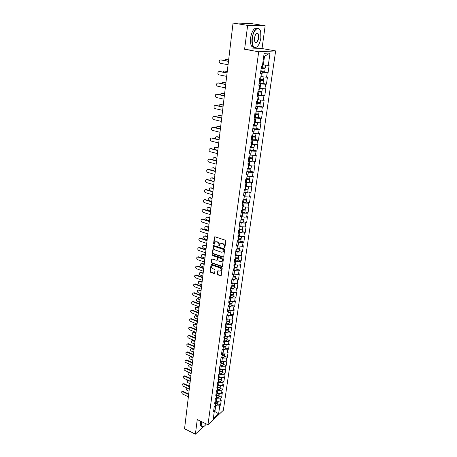 <?xml version="1.0" encoding="UTF-8"?>
<svg xmlns="http://www.w3.org/2000/svg" width="457" height="457" viewBox="0 0 457 457"><rect width="100%" height="100%" fill="white"/><g stroke="black" fill="none" stroke-linecap="round" stroke-linejoin="round"><path stroke-width="0.69" d="M224.473 247.854L224.93 247.557L225.792 240.999L225.295 240.188L215.024 236.789L214.379 237.217L213.573 243.735L214.276 244.204L214.853 242.227L216.521 241.804L217.366 242.09C218.452 242.576 218.977 243.432 218.937 244.661L219.171 246.066L219.537 245.975L220.114 244.009L221.805 243.575L222.662 243.861C223.759 244.352 224.284 245.209 224.238 246.443L224.473 247.854M217.315 274.063L217.795 274.851L221.154 275.737L222.182 268.448L221.696 267.648L211.111 264.215L210.134 271.475L210.614 272.263L213.985 273.48L214.619 273.092L214.996 270.098L214.516 269.31L212.836 268.71C211.602 267.985 211.271 267.037 211.848 265.871L213.236 265.528L219.857 267.876C221.097 268.59 221.428 269.539 220.862 270.71L219.44 271.064L217.806 270.801L217.315 274.063L217.658 273.857L218.138 274.651L221.182 275.697M244.598 49.265L262.032 48.533L265.163 25.758L247.648 25.392L244.598 49.265L258.691 51.778L207.969 424.753L197.258 419.583L195.396 434.15L184.554 428.78L233.047 23.067L235.481 23.13M247.648 25.392L233.047 23.067M223.062 257.217L223.713 256.805L224.661 249.602L224.17 248.797L213.442 245.478L212.436 252.921L212.916 253.715L223.062 257.217L223.616 257.057M223.41 259.079L222.37 266.465L221.834 266.602L211.757 263.049L211.277 262.255L211.768 258.959L216.361 260.256L217.001 259.85L217.258 257.834L216.772 257.034L212.516 255.56L212.259 254.806L222.925 258.279L223.41 259.079M258.691 51.778L275.651 50.921L223.353 410.289L207.969 424.753M217.886 403.822L220.554 405.056L221.222 400.355L220.434 401.08L216.344 401.292L215.07 400.709M220.554 405.056L219.76 405.782L218.623 413.762L213.27 418.783L214.39 410.729L213.579 411.477L214.236 406.719L215.053 405.976L215.481 402.908L214.664 403.645L215.333 398.835L216.15 398.104L216.578 395.002L215.761 395.728L216.435 390.861L217.258 390.141L217.692 387.005L216.869 387.719L217.555 382.8L218.377 382.092L218.817 378.916L217.995 379.618L218.686 374.643L219.509 373.946L219.96 370.741L219.132 371.427L219.828 366.394L220.657 365.714L221.108 362.47L220.28 363.144L220.988 358.054L221.816 357.385L222.273 354.101L221.445 354.763L222.159 349.611L222.987 348.959L223.45 345.635L222.616 346.286L223.342 341.076L224.176 340.436L224.644 337.072L223.81 337.712L224.541 332.439L225.375 331.811L225.849 328.412L225.01 329.034L225.752 323.699L226.592 323.088L227.072 319.649L226.232 320.254L226.98 314.856L227.82 314.256L228.306 310.777L227.46 311.371L228.22 305.904L229.066 305.327L229.551 301.803L228.711 302.38L229.477 296.85L230.322 296.285L230.819 292.72L229.968 293.28L230.745 287.687L231.596 287.139L232.099 283.529L231.248 284.071L232.03 278.41L232.881 277.879L233.39 274.229L232.539 274.754L233.333 269.024L234.19 268.51L234.704 264.814L233.847 265.323L234.652 259.519L235.509 259.022L236.029 255.28L235.172 255.771L235.989 249.899L236.846 249.419L237.372 245.632L236.515 246.106L237.337 240.159L238.2 239.697L238.731 235.863L237.874 236.315L238.708 230.294L239.571 229.854L240.108 225.969L239.245 226.404L240.091 220.308L240.959 219.886L241.502 215.955L240.639 216.367L241.496 210.191L242.364 209.792L242.918 205.81L242.05 206.204L242.913 199.955L243.787 199.572L244.346 195.539L243.478 195.91L244.352 189.581L245.226 189.221L245.792 185.136L244.923 185.485L245.809 179.07L246.683 178.733L247.26 174.597L246.386 174.928L247.288 168.427L248.162 168.113L248.745 163.92L247.871 164.229L248.785 157.642L249.659 157.351L250.253 153.106L249.373 153.386L250.299 146.72L251.179 146.451L251.778 142.15L250.899 142.407L251.836 135.649L252.715 135.409L253.327 131.045L252.441 131.279L253.389 124.43L254.275 124.213L254.892 119.797L254.006 120.002L254.966 113.062L255.851 112.873L256.48 108.395L255.589 108.577L256.566 101.54L257.457 101.374L258.085 96.838L257.194 96.993L258.182 89.863L259.073 89.726L259.719 85.128L258.822 85.253L259.827 78.027L260.719 77.913L261.37 73.251L260.473 73.349L261.49 66.019L262.387 65.939L264.146 53.292L270.047 52.966L268.27 65.408L262.547 64.803M264.666 71.846L268.105 72.509L269.133 65.334L268.27 65.408M268.105 72.509L267.248 72.606L266.591 77.193L260.901 76.605M263.061 83.46L266.442 84.168L267.454 77.09L266.591 77.193M266.442 84.168L265.58 84.294L264.934 88.818L259.279 88.252M257.502 94.776L264.792 95.673L265.791 88.687L264.934 88.818M264.792 95.673L263.935 95.821L263.301 100.294L257.679 99.746M255.926 106.167L259.833 106.321L263.169 107.029L264.157 100.134L263.301 100.294M263.169 107.029L262.312 107.201L261.684 111.611L256.103 111.091M258.262 117.478L261.57 118.232L262.541 111.428L261.684 111.611M261.57 118.232L260.713 118.432L260.096 122.784L254.543 122.282M256.708 128.514L259.987 129.291L260.947 122.573L260.096 122.784M259.987 129.291L259.136 129.514L258.525 133.81L253.007 133.33M255.172 139.408L258.428 140.208L259.376 133.575L258.525 133.81M258.428 140.208L257.577 140.459L256.971 144.698L251.487 144.235M253.652 150.159L256.885 150.981L257.822 144.435L256.971 144.698M256.885 150.981L256.034 151.256L255.44 155.437L250.122 155.032M252.155 160.778L255.366 161.624L256.286 155.157L255.44 155.437M255.366 161.624L254.515 161.915L253.926 166.045L248.511 165.623M250.676 171.261L253.864 172.123L254.772 165.742L253.926 166.045M253.864 172.123L253.018 172.443L252.435 176.522L247.048 176.116M249.219 181.612L252.378 182.497L253.281 176.196L252.435 176.522M252.378 182.497L251.539 182.834L250.962 186.862L245.609 186.473M247.78 191.831L250.916 192.734L251.801 186.513L250.962 186.862M250.916 192.734L250.076 193.094L249.505 197.07L244.187 196.704M246.357 201.925L249.471 202.851L250.345 196.704L249.505 197.07M249.471 202.851L248.631 203.228L248.071 207.158L242.776 206.804M244.946 211.894L248.042 212.836L248.905 206.77L248.071 207.158M248.042 212.836L247.203 213.236L246.649 217.115L241.387 216.778M243.558 221.742L246.631 222.702L247.488 216.709L246.649 217.115M246.631 222.702L245.792 223.119L245.249 226.952L240.016 226.632M242.187 231.471L245.238 232.447L246.083 226.523L245.249 226.952M245.238 232.447L244.404 232.881L243.861 236.669L238.663 236.366M240.833 241.079L243.861 242.073L244.695 236.223L243.861 236.669M243.861 242.073L243.027 242.53L242.496 246.266L237.326 245.98M239.497 250.573L242.501 251.584L243.324 245.803L242.496 246.266M242.501 251.584L241.667 252.058L241.142 255.749L236.001 255.48M238.171 259.953L241.153 260.981L241.97 255.269L241.142 255.749M241.153 260.981L240.331 261.473L239.811 265.123L234.698 264.86M236.869 269.224L239.828 270.264L240.633 264.62L239.811 265.123M239.828 270.264L239.005 270.773L238.491 274.377L233.316 274.103M235.572 278.382L238.514 279.438L239.314 273.863L238.491 274.377M238.514 279.438L237.691 279.964L237.183 283.523L231.916 283.214M234.298 287.436L237.217 288.504L238.006 282.992L237.183 283.523M237.217 288.504L236.4 289.041L235.898 292.566L231.522 292.589L230.539 292.229M233.036 296.382L235.938 297.461L236.715 292.017L235.898 292.566M235.938 297.461L235.121 298.015L234.624 301.5L230.271 301.54L229.186 301.129M231.79 305.219L234.67 306.316L235.441 300.935L234.624 301.5M234.67 306.316L233.858 306.887L233.367 310.332L229.037 310.389L227.86 309.932M230.557 313.959L233.418 315.067L234.178 309.749L233.367 310.332M233.418 315.067L232.607 315.656L232.122 319.055L227.815 319.129L226.552 318.638M229.34 322.602L232.185 323.722L232.933 318.466L232.122 319.055M232.185 323.722L231.373 324.321L230.894 327.686L226.609 327.772L225.267 327.241M228.134 331.142L230.962 332.273L231.705 327.075L230.894 327.686M230.962 332.273L230.151 332.89L229.677 336.209L225.415 336.318L224.079 335.775M226.946 339.585L229.751 340.728L230.488 335.592L229.677 336.209M229.751 340.728L228.946 341.356L228.477 344.641L224.238 344.767L222.907 344.212M225.769 347.931L228.557 349.091L229.283 344.007L228.477 344.641M228.557 349.091L227.752 349.731L227.289 352.981L223.073 353.112L221.748 352.558M224.604 356.186L227.375 357.351L228.089 352.33L227.289 352.981M227.375 357.351L226.569 358.008L226.112 361.219L221.919 361.373L220.605 360.807M223.456 364.343L226.204 365.526L226.912 360.562L226.112 361.219M226.204 365.526L225.404 366.194L224.953 369.37L220.777 369.536L219.474 368.965M222.313 372.415L225.05 373.609L225.752 368.696L224.953 369.37M225.05 373.609L224.25 374.289L223.804 377.431L219.651 377.608L218.355 377.036M221.188 380.401L223.907 381.601L224.598 376.745L223.804 377.431M223.907 381.601L223.107 382.292L222.668 385.4L218.537 385.588L217.246 385.011M220.08 388.296L222.776 389.507L223.462 384.703L222.668 385.4M222.776 389.507L221.982 390.209L221.542 393.283L217.435 393.483L216.155 392.906M218.977 396.099L221.656 397.322L222.336 392.574L221.542 393.283M221.656 397.322L220.862 398.041L220.434 401.08M216.344 401.292L216.767 398.253L216.167 397.973M214.956 401.554L215.481 402.908M220.862 398.041L216.767 398.253M217.435 393.483L217.863 390.409L217.258 390.135M216.047 393.666L216.578 395.002M221.982 390.209L217.863 390.409M218.537 385.588L218.972 382.48L218.28 382.172M217.155 385.685L217.692 387.005M223.107 382.292L218.972 382.48M219.651 377.608L220.091 374.46L219.309 374.117M218.275 377.619L218.817 378.916M224.25 374.289L220.091 374.46M220.777 369.536L221.222 366.354L220.343 365.971M219.406 369.456L219.96 370.741M225.404 366.194L221.222 366.354M221.919 361.373L222.365 358.151L221.382 357.734M220.548 361.201L221.108 362.47M226.569 358.008L222.365 358.151M223.073 353.112L223.524 349.862L222.428 349.399M221.708 352.855L222.273 354.101M227.752 349.731L223.524 349.862M224.238 344.767L224.695 341.47L223.479 340.973M222.879 344.412L223.45 345.635M228.946 341.356L224.695 341.47M225.415 336.318L225.884 332.987L224.536 332.445M224.061 335.866L224.644 337.072M230.151 332.89L225.884 332.987M226.609 327.772L227.078 324.407L225.729 323.87M225.261 327.223L225.849 328.412M231.373 324.321L227.078 324.407M227.815 319.129L228.294 315.724L226.929 315.193M226.478 318.483L227.072 319.649M232.607 315.656L228.294 315.724M229.037 310.389L229.517 306.938L228.146 306.418M227.7 309.635L228.306 310.777M233.858 306.887L229.517 306.938M230.271 301.54L230.762 298.055L229.38 297.536M228.946 300.683L229.551 301.803M235.121 298.015L230.762 298.055M231.522 292.589L232.013 289.064L230.625 288.55M230.202 291.629L230.819 292.72M236.4 289.041L232.013 289.064M232.79 283.534L233.287 279.964L231.888 279.461M231.471 282.46L232.099 283.529M237.691 279.964L233.287 279.964M234.07 274.371L234.572 270.755L233.161 270.258M232.756 273.183L233.39 274.229M239.005 270.773L234.572 270.755M235.361 265.094L235.875 261.438L234.452 260.947M234.058 263.792L234.704 264.814M240.331 261.473L235.875 261.438M236.675 255.709L237.189 252.007L235.761 251.521M235.378 254.286L236.029 255.28M241.667 252.058L237.189 252.007M238 246.203L238.525 242.456L237.086 241.982M236.715 244.661L237.372 245.632M243.027 242.53L238.525 242.456M239.342 236.589L239.874 232.796L238.423 232.327M238.063 234.921L238.731 235.863M244.404 232.881L239.874 232.796M240.702 226.849L241.239 223.01L239.782 222.553M239.434 225.055L240.108 225.969M245.792 223.119L241.239 223.01M242.079 216.995L242.621 213.105L241.153 212.654M240.816 215.07L241.502 215.955M247.203 213.236L242.621 213.105M243.472 207.01L244.027 203.074L242.541 202.634M242.221 204.953L242.918 205.81M248.631 203.228L244.027 203.074M244.883 196.904L245.443 192.923L243.952 192.488M243.644 194.711L244.346 195.539M250.076 193.094L245.443 192.923M246.317 186.673L246.877 182.64L245.375 182.217M245.078 184.342L245.792 185.136M251.539 182.834L246.877 182.64M247.763 176.311L248.334 172.22L246.82 171.809M246.54 173.837L247.26 174.597M253.018 172.443L248.334 172.22M249.231 165.817L249.808 161.675L248.282 161.27M248.014 163.195L248.745 163.92M254.515 161.915L249.808 161.675M250.71 155.186L251.299 150.993L249.762 150.599M249.511 152.41L250.253 153.106M256.034 151.256L251.299 150.993M252.218 144.418L252.812 140.168L251.259 139.785M251.024 141.487L251.778 142.15M257.577 140.459L252.812 140.168M253.738 133.507L254.343 129.205L252.778 128.828M252.561 130.422L253.327 131.045M259.136 129.514L254.343 129.205M255.286 122.453L255.891 118.095L254.321 117.735M254.115 119.208L254.892 119.797M260.713 118.432L255.891 118.095M256.845 111.257L257.462 106.841L255.88 106.487M255.692 107.846L256.48 108.395M262.312 107.201L257.462 106.841M258.433 99.912L259.056 95.433L257.457 95.096M257.285 96.33L258.085 96.838M263.935 95.821L259.056 95.433M260.039 88.412L260.673 83.871L259.062 83.545M258.908 84.654L259.719 85.128M265.58 84.294L260.673 83.871M261.667 76.759L262.307 72.16L260.684 71.846M260.547 72.823L261.37 73.251M267.248 72.606L262.307 72.16M265.163 25.758L251.047 23.536L235.498 22.993M263.312 64.945L264.517 56.325L263.718 56.377M270.047 52.966L264.517 56.325M195.396 434.15L203.371 426.701M206.244 424.016L206.313 423.947C204.97 425.827 203.805 426.764 202.805 426.758L201.851 426.444L201.474 423.456L201.811 421.777M262.032 48.533L275.651 50.921M214.184 412.22L214.91 411.546L215.687 406.005L215.087 405.73M214.316 411.266L218.623 413.762M213.87 409.358L214.39 410.729M219.76 405.782L215.687 406.005M224.815 247.671L224.581 246.26C224.627 245.032 224.101 244.169 223.01 243.678L222.662 243.861M220.742 243.57L223.01 243.678M215.487 241.793L217.715 241.907C218.8 242.399 219.326 243.255 219.28 244.484L219.514 245.883M214.847 236.76L213.922 243.558L214.264 244.118M213.442 245.478L213.75 245.318L212.785 252.738L213.265 253.532L223.404 257.028M223.77 250.008L223.427 249.442L214.47 246.409L214.11 246.5L213.916 247.585C213.876 248.797 214.396 249.653 215.47 250.139L221.576 252.224L223.284 251.784L224.113 249.819L223.77 249.254L223.427 249.442M214.322 246.386L214.819 246.226L223.77 249.254M223.016 252.041L223.627 251.601L223.999 250.704L223.656 250.893M224.113 249.819L223.999 250.704M212.088 258.799L211.625 262.061L212.105 262.855L222.393 266.431M216.909 260.096L217.343 259.656L217.601 257.639L217.115 256.845L212.516 255.56M212.556 254.698L212.865 255.372M220.622 261.741L222.051 261.381C222.628 260.193 222.296 259.233 221.045 258.513L218.686 257.697L218.046 258.108L217.789 260.124L218.269 260.924L220.622 261.741M221.868 261.558L222.388 261.187C222.97 259.999 222.639 259.045 221.388 258.325L221.045 258.513M218.446 257.668L221.388 258.325M218.126 270.641L217.658 273.857M220.702 270.875L221.205 270.51C221.771 269.339 221.434 268.396 220.2 267.676L219.857 267.876M212.356 265.511L213.579 265.334L220.2 267.676M211.431 264.06L210.483 271.281L210.957 272.064L214.539 273.315M225.775 59.564L224.381 60.473M260.724 71.538L264.7 71.812L265.111 68.91L261.604 67.773M261.221 67.962L264.157 68.784L261.147 68.516M265.237 67.99L261.255 67.722M265.511 65.151L262.529 64.934M262.541 64.825L263.226 64.928M228.62 60.101L225.832 59.57M265.111 68.91L261.13 68.63M228.637 59.981L226.301 59.541M220.697 59.901L219.743 60.187C218.823 61.524 219.034 62.552 220.365 63.272L228.066 64.757M221.234 59.878L228.483 61.255M220.754 59.907L228.471 61.375M252.344 38.114C251.853 43.958 252.864 47.105 255.377 47.557C257.999 46.888 259.822 43.701 260.838 38.005L260.701 31.956C259.399 25.038 253.321 29.362 252.344 38.114M257.217 46.66L255.149 47.751L253.367 46.848C252.03 45.026 251.59 42.107 252.036 38.08C253.761 30.053 256.223 27.054 259.427 29.088L260.033 30.059M254.503 38.085C255.012 35.218 255.92 33.612 257.234 33.27C258.508 33.515 259.016 35.098 258.753 38.028C257.451 42.941 256.063 43.946 254.572 41.05L254.503 38.085M254.823 41.827L255.029 42.13C256.514 43.067 257.657 41.69 258.451 38C258.668 36.126 258.468 34.755 257.839 33.892L257.005 33.475L256.154 33.887M254.046 47.459L251.921 46.597C250.579 44.775 250.133 41.855 250.579 37.834C251.973 30.716 254.206 27.517 257.28 28.243M256.897 33.344L257.085 33.767M202.028 421.88L201.72 423.439C201.486 425.501 201.851 426.61 202.805 426.758M203.536 426.621L202.594 426.855M201.617 426.33L200.754 425.913L200.372 422.925L200.709 421.245M204.713 423.176L204.416 423.033M224.381 71.024L223.467 71.315L222.982 72.086M259.102 83.237L263.055 83.477L263.461 80.615L260.016 79.529M259.605 79.627L262.518 80.483L259.519 80.238M263.586 79.701L259.627 79.467M263.706 76.936L260.884 76.725M227.249 71.589L224.484 71.041M263.461 80.615L259.502 80.363M227.266 71.452L224.947 70.995M223.005 82.334L223.61 82.3L222.119 82.637L221.616 83.551M261.433 94.982L261.832 92.16L258.491 91.137M258.005 91.137L260.896 92.028L257.914 91.8M261.958 91.257L258.016 91.057M261.907 88.567L259.268 88.355M225.895 82.923L223.147 82.357M261.832 92.16L257.897 91.943M225.912 82.774L223.61 82.3M221.651 93.502L222.296 93.457L220.794 93.811L220.285 94.867M256.434 102.499L260.227 103.55L256.308 103.368M256.331 103.208L259.296 103.419L256.691 102.699M260.353 102.659L256.434 102.494M260.107 100.043L257.668 99.832M224.553 94.119L221.828 93.525M224.576 93.953L222.296 93.457M220.314 104.527L220.994 104.476L219.486 104.842L218.989 106.035M254.943 113.793L257.714 114.661L254.772 114.467M256.737 114.079L258.639 114.793L254.749 114.644M258.765 113.913L254.869 113.782M258.308 111.365L256.091 111.16M223.233 105.167L220.531 104.556M258.639 114.793L258.251 117.546L254.366 117.403M223.256 104.984L220.994 104.476M218.994 115.415L219.708 115.353L218.189 115.73L217.726 117.072M253.572 124.967L256.154 125.761L253.229 125.584M255.709 125.258L257.074 125.886C256.765 126.178 255.789 126.195 254.138 125.938L253.207 125.772M257.2 125.018L253.321 124.921M256.474 122.539L255.343 122.459M255.252 122.447L254.538 122.333M221.931 116.072L219.246 115.444M256.697 128.583L256.691 128.606C256.383 128.903 255.406 128.92 253.755 128.663L252.824 128.491M221.953 115.878L219.708 115.353M219.32 71.503L218.395 71.8C217.509 73.109 217.721 74.125 219.034 74.839L226.678 76.382M219.897 71.469L227.089 72.903M219.417 71.515L227.072 73.046M217.96 82.951L217.064 83.26C216.212 84.551 216.429 85.545 217.721 86.253L225.307 87.853M218.577 82.917L225.718 84.402M218.098 82.974L225.701 84.556M216.618 94.256L215.75 94.565C214.927 95.839 215.15 96.821 216.424 97.512L223.953 99.175M217.275 94.211L224.358 95.753M216.795 94.279L224.341 95.924M215.298 105.413L214.459 105.727C213.665 106.978 213.893 107.943 215.144 108.635L222.616 110.348M215.99 105.356L223.022 106.949M215.515 105.441L222.999 107.138M213.996 116.426L213.185 116.746C212.414 117.975 212.648 118.929 213.882 119.608L221.297 121.379M214.721 116.364L221.702 118.009M214.247 116.461L221.674 118.209M217.692 126.161L218.44 126.092L216.915 126.48L216.492 127.966M251.71 136.552L254.618 136.712L253.167 136.157M255.652 135.98L255.652 136.003C255.337 136.317 254.366 136.34 252.721 136.083L251.796 135.912M253.526 133.455L253.001 133.37M220.645 126.84L217.978 126.195M254.503 136.26L255.532 136.843C255.223 137.151 254.246 137.18 252.607 136.929L251.681 136.752M255.155 139.499L255.155 139.522C254.84 139.842 253.869 139.871 252.23 139.614L251.31 139.442M220.668 126.635L218.44 126.092M212.711 127.303L211.928 127.623C211.18 128.828 211.42 129.771 212.636 130.445L219.994 132.267M213.465 127.229L220.394 128.92M212.996 127.337L220.371 129.137M216.407 136.774L217.184 136.694L215.658 137.1L215.298 138.734M250.208 147.377L253.098 147.525L252.167 147.074M254.126 146.8L254.126 146.828C253.812 147.16 252.841 147.2 251.213 146.943L250.293 146.766M251.824 144.315L251.487 144.258M219.371 137.477L216.727 136.814M253.189 147.108L254.006 147.651C253.698 147.988 252.727 148.028 251.093 147.771L250.179 147.594M253.635 150.273L253.635 150.302C253.321 150.644 252.355 150.684 250.727 150.427L249.808 150.25M219.4 137.254L217.184 136.694M211.442 138.037L210.683 138.362C209.963 139.551 210.203 140.476 211.408 141.144L218.709 143.012M212.231 137.957L219.109 139.693M211.762 138.071L219.08 139.928M215.138 147.257L215.95 147.165L214.419 147.582L214.139 149.365M252.618 157.482L252.618 157.511C252.304 157.865 251.339 157.916 249.716 157.659L249.105 157.539M218.12 147.977L215.493 147.297M251.836 157.808L252.504 158.328C252.19 158.688 251.224 158.733 249.608 158.476L248.694 158.299M252.138 160.915L252.133 160.938C251.818 161.304 250.853 161.355 249.242 161.098L248.328 160.915M248.722 158.071L251.601 158.196L250.99 157.814M218.149 147.737L215.95 147.165M210.191 148.639L209.46 148.965C208.763 150.13 209.003 151.044 210.191 151.707L217.441 153.626M211.008 148.548L217.835 150.336M210.54 148.674L217.806 150.582M213.887 157.614L214.727 157.511L213.191 157.933L213.025 159.876M251.133 168.033L251.127 168.062C250.813 168.439 249.853 168.496 248.248 168.233L247.974 168.182M216.881 158.351L214.27 157.648M250.459 168.365L251.019 168.867C250.704 169.244 249.739 169.307 248.134 169.044L247.226 168.862M250.659 171.415L250.653 171.444C250.339 171.832 249.379 171.895 247.774 171.632L246.866 171.449M247.26 168.622L250.122 168.736L249.699 168.399M216.909 158.099L214.727 157.511M208.958 159.105L208.249 159.436C207.575 160.578 207.821 161.481 208.992 162.144L216.19 164.109M209.803 159.002L216.578 160.835M209.335 159.145L216.549 161.098M212.659 167.839L213.516 167.725L211.979 168.159L211.962 170.267M249.665 178.447L249.659 178.476C249.345 178.876 248.391 178.944 246.791 178.681L246.694 178.658M215.653 168.593L213.065 167.873M249.082 178.784L249.551 179.27C249.236 179.67 248.277 179.738 246.677 179.481L245.78 179.293M249.196 181.789L249.191 181.817C248.876 182.223 247.917 182.297 246.323 182.035L245.426 181.852M245.86 179.053L248.659 179.144L248.362 178.841M215.687 168.325L213.516 167.725M207.741 169.444L207.055 169.77C206.398 170.901 206.65 171.792 207.804 172.443L214.956 174.454M208.609 169.33L215.338 171.209M208.146 169.484L215.31 171.484M211.442 177.939L212.328 177.819L210.786 178.259L210.98 180.549M248.214 188.73L248.214 188.758C247.894 189.181 246.94 189.255 245.358 188.992L245.26 188.975M214.447 178.71L211.871 177.973M247.7 189.072L248.1 189.546C247.785 189.969 246.831 190.043 245.243 189.781L244.352 189.598M247.751 192.031L247.745 192.06C247.431 192.488 246.477 192.568 244.895 192.306L244.004 192.117M244.763 189.409L247.008 189.152M214.476 178.43L212.328 177.819M206.541 179.652L205.879 179.978C205.244 181.092 205.496 181.972 206.633 182.617L213.733 184.674M207.432 179.532L214.116 181.452M206.97 179.692L214.082 181.737M210.237 187.913L211.145 187.787L209.609 188.238C208.992 189.318 209.243 190.175 210.357 190.809L206.273 189.609L204.713 190.066C204.102 191.157 204.353 192.026 205.479 192.665L212.522 194.768M246.786 198.881L246.78 198.915C246.46 199.355 245.512 199.446 243.935 199.178L243.844 199.161M213.248 188.701L210.694 187.953M246.323 199.229L246.671 199.692C246.352 200.132 245.403 200.223 243.827 199.955L243.204 199.823M246.323 202.143L246.317 202.177C246.003 202.622 245.055 202.714 243.484 202.451L242.593 202.257M243.644 199.635L245.649 199.326M213.288 188.41L211.145 187.787M205.353 189.741L206.273 189.609M205.81 189.781L212.871 191.871M209.055 197.772L209.986 197.63L208.443 198.092C207.849 199.155 208.101 200 209.203 200.634L211.734 201.4M245.369 208.912L245.363 208.946C245.043 209.403 244.101 209.5 242.536 209.237L242.444 209.215M212.071 198.572L209.535 197.812M244.958 209.26L245.255 209.712C244.935 210.174 243.992 210.271 242.427 210.003L242.073 209.929M244.918 212.134L244.912 212.168C244.592 212.631 243.65 212.733 242.084 212.465L241.205 212.277M242.376 209.694L244.289 209.38M212.105 198.269L209.986 197.63M204.188 199.698L205.124 199.56L203.565 200.023C202.971 201.097 203.228 201.954 204.336 202.594L211.334 204.736M205.124 199.56L211.711 201.56M204.667 199.743L211.677 201.874M207.884 207.507L208.832 207.364L207.289 207.826C206.713 208.872 206.97 209.712 208.055 210.334L210.568 211.123M243.975 218.817L243.969 218.852C243.65 219.331 242.707 219.44 241.153 219.171L241.062 219.149M210.906 208.329L208.386 207.547M243.598 219.171L243.861 219.611C243.541 220.091 242.604 220.194 241.045 219.931L240.925 219.903M243.524 221.999L243.518 222.033C243.198 222.519 242.261 222.628 240.708 222.359L239.834 222.165M240.993 219.611L242.935 219.303M210.94 208.015L208.832 207.364M203.034 209.54L203.993 209.392L202.434 209.86C201.851 210.917 202.114 211.762 203.211 212.396L210.157 214.584M203.993 209.392L210.534 211.431M203.531 209.58L210.494 211.757M206.73 217.132L207.701 216.972L206.158 217.446C205.593 218.475 205.85 219.303 206.93 219.926L209.42 220.725M242.593 228.603L242.587 228.637C242.267 229.134 241.33 229.248 239.788 228.98L239.697 228.963M209.752 217.966L207.25 217.172M242.256 228.951L242.484 229.385C242.164 229.882 241.227 230.002 239.679 229.734L239.588 229.711M242.153 231.745L242.147 231.779C241.822 232.282 240.89 232.402 239.348 232.133L238.48 231.939M239.634 229.403L241.587 229.111M209.792 217.641L207.701 216.972M201.897 219.263L202.874 219.103L201.314 219.577C200.749 220.622 201.011 221.456 202.097 222.085L208.992 224.313M202.874 219.103L209.369 221.182M202.417 219.303L209.329 221.519M205.593 226.638L206.575 226.472L205.033 226.952C204.49 227.969 204.747 228.78 205.81 229.403L208.289 230.214M241.233 238.268L241.227 238.303C240.902 238.822 239.971 238.942 238.434 238.674L238.343 238.651M208.615 227.489L206.13 226.678M240.919 238.617L241.119 239.045C240.799 239.559 239.868 239.685 238.331 239.417L238.24 239.394M240.793 241.37L240.788 241.41C240.468 241.93 239.537 242.056 238.006 241.787L237.137 241.587M238.286 239.074L240.251 238.794M208.655 227.152L206.575 226.472M200.772 228.866L201.766 228.7L200.206 229.18C199.663 230.202 199.926 231.031 200.994 231.659L207.844 233.921M201.766 228.7L208.215 230.814M201.309 228.911L208.175 231.162M204.468 236.035L205.467 235.858L203.925 236.343C203.399 237.343 203.656 238.148 204.707 238.765L207.17 239.588M239.885 247.814L239.879 247.854C239.554 248.385 238.628 248.517 237.103 248.248L237.012 248.225M207.489 236.897L205.022 236.075M239.599 248.168L239.776 248.585C239.451 249.116 238.525 249.254 237 248.979L236.909 248.956M239.451 250.882L239.445 250.922C239.125 251.459 238.2 251.596 236.675 251.321L235.818 251.122M236.955 248.631L238.92 248.362M207.529 236.549L205.467 235.858M199.663 238.354L200.674 238.177L199.115 238.668C198.584 239.674 198.846 240.491 199.903 241.113L206.713 243.415M200.674 238.177L207.078 240.331M200.217 238.4L207.038 240.69M203.359 245.318L204.37 245.135L202.828 245.626C202.314 246.609 202.577 247.408 203.616 248.02L206.061 248.859M238.554 257.251L238.548 257.291C238.223 257.839 237.303 257.977 235.783 257.708L235.698 257.685M206.375 246.197L203.931 245.358M238.291 257.599L238.445 258.011C238.12 258.565 237.2 258.702 235.686 258.428L235.595 258.411M238.126 260.279L238.12 260.319C237.794 260.873 236.875 261.016 235.361 260.747L234.51 260.541M235.641 258.068L237.606 257.817M206.421 245.837L204.37 245.135M198.567 247.728L199.595 247.545L198.035 248.042C197.521 249.031 197.784 249.842 198.829 250.459L205.587 252.801M199.595 247.545L205.953 249.733M199.138 247.774L205.913 250.105M202.262 254.492L203.285 254.303L201.748 254.8C201.251 255.766 201.514 256.554 202.537 257.165L204.965 258.016M237.24 266.568L237.234 266.608C236.909 267.179 235.995 267.328 234.487 267.054L234.395 267.031M205.279 255.383L202.845 254.538M236.994 266.917L237.132 267.322C236.806 267.893 235.892 268.042 234.384 267.768L234.292 267.745M236.817 269.561L236.812 269.607C236.486 270.178 235.572 270.327 234.064 270.053L233.219 269.853M234.344 267.396L236.298 267.151M205.324 255.017L203.285 254.303M197.487 256.994L198.527 256.805L196.967 257.302C196.47 258.279 196.738 259.079 197.767 259.696L204.479 262.072M198.527 256.805L204.845 259.028M198.075 257.04L204.799 259.41M201.177 263.563L202.217 263.369L200.68 263.866C200.195 264.82 200.457 265.597 201.468 266.203L203.885 267.071M235.943 275.782L235.938 275.822C235.612 276.405 234.698 276.559 233.196 276.285L233.11 276.268M204.193 264.466L201.777 263.609M235.715 276.125L235.835 276.525C235.509 277.113 234.595 277.268 233.099 276.993L233.013 276.971M235.526 278.736L235.521 278.781C235.189 279.37 234.281 279.53 232.784 279.256L231.945 279.05M233.059 276.611L235.001 276.382M204.239 264.089L202.217 263.369M196.424 266.151L197.47 265.957L195.916 266.454C195.43 267.419 195.699 268.208 196.721 268.825L203.388 271.235M197.47 265.957L203.748 268.208M197.018 266.203L203.702 268.602M200.109 272.526L201.16 272.326L199.623 272.823C199.149 273.766 199.418 274.537 200.417 275.143L202.811 276.017M234.658 284.882L234.652 284.922C234.327 285.522 233.418 285.688 231.928 285.414L231.836 285.391M203.119 273.446L200.72 272.572M234.447 285.225L234.555 285.619C234.23 286.219 233.321 286.385 231.83 286.111L231.739 286.088M234.247 287.807L234.241 287.847C233.915 288.453 233.007 288.618 231.522 288.344L230.682 288.139M231.79 285.722L233.721 285.505M203.165 273.058L201.16 272.326M195.368 275.2L196.424 275L194.876 275.502C194.402 276.451 194.671 277.233 195.682 277.845L202.302 280.29M196.424 275L202.662 277.285M195.979 275.251L202.617 277.685M199.052 281.386L200.109 281.181L198.578 281.683C198.121 282.609 198.384 283.374 199.378 283.974L201.754 284.86M233.39 293.874L233.384 293.92C233.059 294.537 232.15 294.708 230.671 294.428L230.585 294.411M202.063 282.323L199.675 281.438M233.19 294.222L233.287 294.605C232.961 295.222 232.053 295.393 230.574 295.119L230.488 295.096M232.984 296.764L232.979 296.81C232.647 297.433 231.745 297.604 230.271 297.324L229.437 297.119M230.539 294.719L232.453 294.519M202.108 281.923L200.109 281.181M194.328 284.145L195.396 283.934L193.848 284.443C193.391 285.379 193.659 286.151 194.653 286.756L201.234 289.235M195.396 283.934L201.588 286.253M194.95 284.197L201.543 286.665M198.007 290.149L199.075 289.932L197.55 290.441C197.098 291.355 197.367 292.109 198.344 292.709L200.709 293.605M232.139 302.768L232.133 302.808C231.802 303.442 230.899 303.619 229.431 303.339L229.345 303.322M201.011 291.092L198.641 290.195M231.945 303.105L232.036 303.488C231.705 304.122 230.808 304.299 229.334 304.025L229.248 304.002M231.733 305.619L231.728 305.664C231.396 306.304 230.499 306.481 229.031 306.207L228.209 305.996M229.3 303.614L231.191 303.425M201.063 290.686L199.075 289.932M193.3 292.988L194.379 292.771L192.831 293.28C192.386 294.205 192.654 294.965 193.642 295.57L200.177 298.084M194.379 292.771L200.532 295.119M193.934 293.04L200.48 295.542M196.978 298.809L198.052 298.592L196.527 299.101C196.093 299.998 196.361 300.746 197.327 301.34L199.68 302.254M230.899 311.554L230.894 311.6C230.562 312.245 229.665 312.428 228.203 312.148L228.117 312.131M199.977 299.769L197.618 298.861M230.716 311.891L230.796 312.268C230.465 312.919 229.574 313.102 228.112 312.822L228.026 312.799M230.499 314.376L230.494 314.422C230.162 315.073 229.271 315.256 227.809 314.982L227.072 314.787M228.077 312.405L229.945 312.234M200.023 299.346L198.052 298.592M192.283 301.729L193.368 301.506L191.826 302.02C191.392 302.928 191.666 303.682 192.637 304.282L199.132 306.824M193.368 301.506L199.481 303.882M192.928 301.78L199.429 304.311M195.962 307.372L197.041 307.15L195.522 307.658C195.093 308.544 195.362 309.286 196.321 309.875L198.658 310.8M229.671 320.237L229.665 320.283C229.34 320.945 228.443 321.134 226.992 320.86L226.906 320.837M198.949 308.344L196.613 307.424M229.505 320.574L229.574 320.951C229.243 321.608 228.351 321.802 226.9 321.522L226.815 321.5M229.283 323.025L229.271 323.076C228.946 323.739 228.054 323.933 226.603 323.653L226.021 323.499M226.866 321.1L228.711 320.934M199.001 307.915L197.041 307.15M191.283 310.366L192.374 310.137L190.837 310.657C190.409 311.548 190.683 312.297 191.649 312.896L198.098 315.467M192.374 310.137L198.447 312.548M191.934 310.423L198.395 312.988M194.95 315.838L196.042 315.61L194.522 316.124C194.111 316.998 194.379 317.729 195.328 318.318L197.647 319.249M228.46 328.823L228.454 328.869C228.123 329.543 227.238 329.743 225.792 329.463L225.707 329.44M197.938 316.821L195.613 315.896M228.3 329.16L228.363 329.526C228.032 330.2 227.146 330.4 225.701 330.12L225.615 330.097M228.072 331.582L228.066 331.628C227.735 332.308 226.849 332.507 225.41 332.228L224.975 332.113M225.672 329.691L227.495 329.543M197.99 316.387L196.042 315.61M190.283 318.912L191.392 318.678L190.952 318.969L189.855 319.192C189.444 320.077 189.712 320.814 190.666 321.414L197.076 324.013M191.392 318.678L197.424 321.111M190.952 318.969L197.373 321.557M193.945 324.213L195.053 323.979L193.54 324.493C193.134 325.355 193.402 326.075 194.339 326.664L196.647 327.606M227.266 337.312L227.26 337.357C226.929 338.049 226.044 338.249 224.61 337.974L224.524 337.952M196.933 325.207L194.625 324.264M227.112 337.643L227.169 338.009C226.838 338.7 225.952 338.9 224.518 338.62L224.433 338.597M226.883 340.037L226.872 340.088C226.546 340.779 225.661 340.985 224.227 340.705L223.93 340.625M224.49 338.18L226.284 338.049M196.99 324.761L195.053 323.979M189.295 327.361L190.415 327.115L189.981 327.412L188.884 327.635C188.484 328.503 188.752 329.234 189.701 329.834L196.064 332.462M190.415 327.115L196.413 329.577M189.981 327.412L196.356 330.034M192.951 332.496L194.076 332.25L193.648 332.547L192.563 332.765C192.168 333.616 192.437 334.335 193.368 334.918L195.659 335.872M226.084 345.703L226.078 345.755C225.747 346.452 224.867 346.663 223.439 346.383L223.353 346.36M195.944 333.496L193.648 332.547M225.935 346.035L225.987 346.395C225.655 347.097 224.775 347.309 223.347 347.029L223.262 347M225.701 348.4L225.695 348.451C225.364 349.154 224.484 349.365 223.062 349.085L222.885 349.039M223.319 346.577L225.084 346.457M195.996 333.044L194.076 332.25M188.318 335.712L189.455 335.461L189.015 335.764L187.924 335.981C187.536 336.838 187.804 337.563 188.741 338.157L195.07 340.813M189.455 335.461L195.413 337.952M189.015 335.764L195.356 338.414M191.969 340.688L193.111 340.436L191.597 340.951C191.22 341.79 191.489 342.499 192.408 343.081L194.682 344.047M224.913 353.998L224.907 354.049C224.576 354.763 223.696 354.98 222.279 354.701L222.193 354.678M194.962 341.699L192.683 340.739M224.775 354.329L224.815 354.683C224.484 355.397 223.61 355.615 222.188 355.335L222.108 355.312M224.536 356.666L224.53 356.717C224.198 357.431 223.324 357.654 221.908 357.368L221.822 357.345M222.165 354.878L223.896 354.775M195.019 341.236L193.111 340.436M187.353 343.972L188.501 343.715L188.067 344.024L186.982 344.235C186.599 345.081 186.867 345.8 187.793 346.389L194.082 349.074M188.501 343.715L194.419 346.229M188.067 344.024L194.362 346.703M190.997 348.788L192.151 348.525L191.729 348.84L190.649 349.045C190.278 349.873 190.546 350.576 191.454 351.159L193.717 352.13M223.759 362.201L223.747 362.252C223.416 362.978 222.542 363.201 221.131 362.921L221.051 362.898M193.991 349.805L191.729 348.84M223.622 362.532L223.662 362.881C223.33 363.606 222.456 363.829 221.045 363.549L220.96 363.526M223.387 364.84L223.376 364.892C223.045 365.623 222.176 365.846 220.765 365.566L220.68 365.543M221.022 363.087L222.719 363.001M194.048 349.337L192.151 348.525M186.393 352.141L187.564 351.879L186.045 352.398C185.668 353.232 185.942 353.941 186.862 354.535L193.105 357.243M187.564 351.879L193.442 354.415M187.13 352.193L193.385 354.895M190.043 356.803L191.209 356.534L189.706 357.054C189.341 357.865 189.609 358.568 190.512 359.145L192.763 360.127M222.61 370.313L222.605 370.37C222.273 371.107 221.405 371.335 220 371.05L219.92 371.027M193.037 357.831L190.78 356.848M222.485 370.638L222.519 370.987C222.182 371.73 221.319 371.958 219.914 371.672L219.828 371.65M222.245 372.923L222.239 372.975C221.902 373.717 221.039 373.946 219.634 373.666L219.554 373.643M219.891 371.204L221.559 371.135M193.094 357.351L191.209 356.534M185.451 360.219L186.633 359.95L185.114 360.47C184.754 361.293 185.022 361.995 185.93 362.584L192.14 365.32M186.633 359.95L192.477 362.51M186.199 360.27L192.414 363.001M189.095 364.726L189.963 364.36M192.089 365.76L189.849 364.777L188.775 364.972C188.421 365.777 188.69 366.468 189.581 367.045L191.814 368.034M221.479 378.339L221.474 378.39C221.142 379.139 220.274 379.373 218.88 379.093L218.8 379.07M221.359 378.659L221.388 379.007C221.057 379.756 220.188 379.99 218.794 379.71L218.714 379.681M221.119 380.915L221.108 380.967C220.777 381.721 219.914 381.961 218.52 381.675L218.44 381.652M218.777 379.23L220.405 379.173M184.519 368.211L185.713 367.931L184.2 368.456C183.845 369.267 184.12 369.964 185.016 370.547L191.186 373.312M185.713 367.931L191.517 370.518M185.279 368.262L191.46 371.015M188.158 372.569L188.707 372.204M191.146 373.609L188.924 372.615L187.856 372.803L188.661 374.86L190.877 375.86M220.365 386.274L220.354 386.325C220.023 387.085 219.16 387.325 217.772 387.045L217.692 387.022M220.245 386.593L220.268 386.93C219.937 387.696 219.074 387.936 217.692 387.65L217.606 387.627M220.006 388.821L219.994 388.878C219.663 389.644 218.8 389.884 217.418 389.598L217.338 389.575M217.669 387.17L219.263 387.13M183.6 376.117L184.799 375.825L184.371 376.162L183.291 376.351C182.949 377.151 183.223 377.842 184.108 378.425L190.238 381.212M184.799 375.825L190.569 378.436M184.371 376.162L190.512 378.939M187.233 380.327L187.604 380.013M190.221 381.372L188.01 380.367L186.942 380.555L187.747 382.589L189.952 383.6M219.257 394.117L219.251 394.174C218.914 394.945 218.058 395.191 216.681 394.911L216.527 394.865M219.143 394.437L219.166 394.774C218.829 395.545 217.972 395.791 216.595 395.511L216.515 395.488M218.903 396.642L218.892 396.693C218.56 397.47 217.703 397.721 216.327 397.436L216.247 397.413M216.578 395.019L218.126 394.997M182.691 383.931L183.903 383.64L182.4 384.16L183.211 386.216L189.307 389.027M183.903 383.64L189.638 386.268M183.474 383.977L189.575 386.782M189.301 389.056L187.107 388.039L186.039 388.222L186.844 390.238L189.038 391.255M218.16 401.88L218.155 401.937C217.818 402.72 216.966 402.971 215.595 402.686L215.367 402.617M218.052 402.194L218.069 402.531C217.738 403.314 216.881 403.565 215.51 403.28L215.43 403.257M217.812 404.376L217.8 404.428C217.469 405.216 216.618 405.468 215.247 405.188L215.167 405.165M215.424 402.76L217.006 402.777M181.789 391.666L183.011 391.363L181.509 391.889L182.326 393.928L188.381 396.756M183.011 391.363L188.707 394.02M182.583 391.712L188.65 394.534M224.581 246.26L224.238 246.443M222.153 243.392L221.805 243.575M219.171 245.323L218.829 245.506M219.28 244.484L218.937 244.661M217.715 241.907L217.366 242.09M216.869 241.627L216.521 241.804M213.922 243.558L213.573 243.735M214.733 237.04L214.379 237.217M224.467 247.106L224.124 247.288M213.265 253.532L212.916 253.715M212.785 252.738L212.436 252.921M213.67 245.58L213.322 245.763M214.819 246.226L214.47 246.409M222.176 266.402L221.834 266.602M212.105 262.855L211.757 263.049M211.625 262.061L211.277 262.255M212.002 259.045L211.654 259.233M217.343 259.656L217.001 259.85M217.601 257.639L217.258 257.834M217.115 256.845L216.772 257.034M219.029 257.508L218.686 257.697M218.04 270.864L217.698 271.064M213.579 265.334L213.236 265.528M214.333 273.28L213.985 273.48M210.957 272.064L210.614 272.263M210.483 271.281L210.134 271.475M211.351 264.295L211.003 264.489M220.96 275.668L220.617 275.874M218.138 274.651L217.795 274.851M261.924 68.122L261.484 68.162M263.323 68.824L263.369 68.521M262.221 67.876L262.632 64.951M261.69 71.698L262.095 68.784M260.301 79.769L259.867 79.826M261.684 80.546L261.73 80.198M260.587 79.627L260.987 76.742M260.062 83.397L260.461 80.523M258.702 91.269L258.268 91.337M260.067 92.108L260.119 91.726M258.97 91.217L259.37 88.372M258.451 94.936L258.851 92.103M258.468 103.522L258.525 103.099M257.377 102.659L257.771 99.849M256.868 106.327L257.257 103.533M256.891 114.781L256.954 114.319M255.806 113.947L256.194 111.177M255.303 117.569L255.686 114.81M255.337 125.898L255.406 125.395M254.252 125.087L254.635 122.35M253.755 128.663L254.138 125.938M253.801 136.871L253.875 136.335M252.721 136.083L253.098 133.387M252.23 139.614L252.607 136.929M252.287 147.697L252.367 147.125M251.213 146.943L251.584 144.275M250.727 150.427L251.093 147.771M250.79 158.39L250.87 157.808M249.716 157.659L250.088 155.026M249.242 161.098L249.608 158.476M249.311 168.941L249.391 168.387M248.248 168.233L248.608 165.651M247.774 171.632L248.134 169.044M247.854 179.367L247.928 178.83M246.791 178.681L247.146 176.139M246.323 182.035L246.677 179.481M246.414 189.655L246.483 189.141M245.358 188.992L245.7 186.502M244.895 192.306L245.243 189.781M244.992 199.818L245.061 199.326M243.935 199.178L244.278 196.727M243.484 202.451L243.827 199.955M243.587 209.854L243.65 209.386M242.536 209.237L242.873 206.832M242.084 212.465L242.427 210.003M242.199 219.766L242.261 219.314M241.153 219.171L241.479 216.807M240.708 222.359L241.045 219.931M240.828 229.557L240.885 229.128M239.788 228.98L240.108 226.661M239.348 232.133L239.679 229.734M239.474 239.228L239.531 238.817M238.434 238.674L238.754 236.395M238.006 241.787L238.331 239.417M238.137 248.779L238.188 248.391M237.103 248.248L237.417 246.009M236.675 251.321L237 248.979M236.817 258.222L236.869 257.851M235.783 257.708L236.092 255.509M235.361 260.747L235.686 258.428M235.509 267.545L235.561 267.196M234.487 267.054L234.784 264.894M234.064 270.053L234.384 267.768M234.218 276.765L234.264 276.428M233.196 276.285L233.493 274.166M232.784 279.256L233.099 276.993M232.944 285.871L232.99 285.556M231.928 285.414L232.219 283.329M231.522 288.344L231.83 286.111M231.688 294.868L231.728 294.571M230.671 294.428L230.956 292.383M230.271 297.324L230.574 295.119M229.431 303.339L229.711 301.329M229.031 306.207L229.334 304.025M228.203 312.148L228.477 310.172M227.809 314.982L228.112 312.822M226.992 320.86L227.26 318.912M226.603 323.653L226.9 321.522M225.792 329.463L226.061 327.555M225.41 332.228L225.701 330.12M224.61 337.974L224.867 336.095M224.227 340.705L224.518 338.62M223.439 346.383L223.696 344.538M223.062 349.085L223.347 347.029M222.279 354.701L222.53 352.89M221.908 357.368L222.188 355.335M221.131 362.921L221.382 361.139M220.765 365.566L221.045 363.549M220 371.05L220.245 369.302M219.634 373.666L219.914 371.672M190.232 364.48L189.849 364.777M218.88 379.093L219.12 377.373M218.52 381.675L218.794 379.71M217.772 387.045L218.012 385.354M217.418 389.598L217.692 387.65M216.681 394.911L216.909 393.249M216.327 397.436L216.595 395.511M215.595 402.686L215.824 401.052M215.247 405.188L215.51 403.28M214.83 236.76L214.504 236.92M223.627 251.601L223.284 251.784M212.054 258.805L211.768 258.959M217.229 259.93L216.886 260.124M222.388 261.187L222.051 261.381M221.205 270.51L220.862 270.71M265.237 68.007L265.637 65.162M257.839 33.892L256.394 33.652M251.921 46.597L253.367 46.848M200.754 425.913L201.851 426.444M263.586 79.718L263.975 76.965M261.958 91.274L262.335 88.601M260.347 102.676L260.713 100.089M259.833 106.338L260.227 103.55M258.759 113.93L259.113 111.422M257.194 125.041L257.537 122.607M256.691 128.606L257.074 125.886M255.652 136.003L255.983 133.65M255.155 139.522L255.532 136.843M254.126 146.828L254.446 144.549M253.635 150.302L254.006 147.651M252.618 157.511L252.927 155.306M252.133 160.938L252.504 158.328M251.127 168.062L251.43 165.925M250.653 171.444L251.019 168.867M249.659 178.476L249.95 176.408M249.191 181.817L249.551 179.27M248.214 188.758L248.494 186.759M247.745 192.06L248.1 189.546M246.78 198.915L247.054 196.984M246.317 202.177L246.671 199.692M245.363 208.946L245.626 207.078M244.912 212.168L245.255 209.712M243.969 218.852L244.221 217.052M243.518 222.033L243.861 219.611M242.587 228.637L242.833 226.9M242.147 231.779L242.484 229.385M241.227 238.303L241.462 236.623M240.788 241.41L241.119 239.045M239.879 247.854L240.108 246.232M239.445 250.922L239.776 248.585M238.548 257.291L238.771 255.726M238.12 260.319L238.445 258.011M237.234 266.608L237.446 265.106M236.812 269.607L237.132 267.322M235.938 275.822L236.138 274.371M235.521 278.781L235.835 276.525M234.652 284.922L234.847 283.529M234.241 287.847L234.555 285.619M233.384 293.92L233.573 292.577M232.979 296.81L233.287 294.605M232.133 302.808L232.31 301.523M231.728 305.664L232.036 303.488M230.894 311.6L231.065 310.36M230.494 314.422L230.796 312.268M229.665 320.283L229.837 319.095M229.271 323.076L229.574 320.951M228.454 328.869L228.614 327.732M228.066 331.628L228.363 329.526M227.26 337.357L227.415 336.266M226.872 340.088L227.169 338.009M226.078 345.755L226.221 344.709M225.695 348.451L225.987 346.395M224.907 354.049L225.044 353.05M224.53 356.717L224.815 354.683M223.747 362.252L223.884 361.298M223.376 364.892L223.662 362.881M222.605 370.37L222.736 369.456M222.239 372.975L222.519 370.987M221.474 378.39L221.594 377.522M221.108 380.967L221.388 379.007M220.354 386.325L220.474 385.502M219.994 388.878L220.268 386.93M219.251 394.174L219.36 393.391M218.892 396.693L219.166 394.774M218.155 401.937L218.257 401.195M217.8 404.428L218.069 402.531"/></g></svg>
